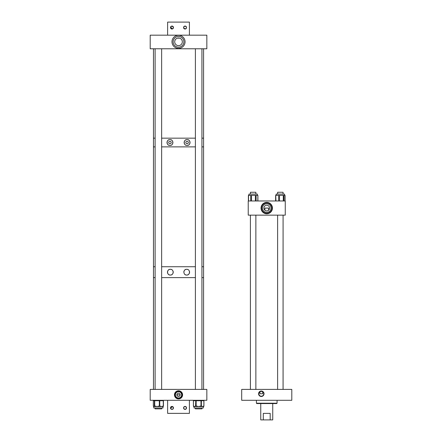 <?xml version="1.0" encoding="UTF-8"?>
<svg xmlns="http://www.w3.org/2000/svg" width="442" height="442" viewBox="0 0 442 442"><rect width="100%" height="100%" fill="white"/><g stroke="black" fill="none" stroke-linecap="round" stroke-linejoin="round"><path stroke-width="0.66" d="M261.299 396.491A2.729 2.729 0 0 1 258.57 393.761A2.729 2.729 0 0 1 261.299 391.032A2.729 2.729 0 0 1 264.029 393.761A2.729 2.729 0 0 1 261.299 396.491M262.659 393.761L259.94 393.761L259.94 391.722L261.299 391.314A2.448 2.448 0 0 0 258.852 393.761A2.448 2.448 0 0 0 261.299 396.209A2.448 2.448 0 0 0 263.747 393.761A2.448 2.448 0 0 0 261.299 391.314L262.659 391.722L262.659 393.761L259.94 393.761M291.797 389.402L291.797 400.297L241.697 400.297L241.697 389.402L291.797 389.402M266.764 403.563L256.78 403.563L256.432 403.214L277.062 403.214L276.714 403.563L266.764 403.563M277.09 400.297L277.062 403.214M256.399 400.297L256.426 403.214L256.78 403.563M256.432 401.905L256.432 403.214M260.752 403.563L260.752 419.9L270.189 419.9L270.189 413.386L263.299 413.386L263.299 419.9M272.736 403.563L272.736 419.9L270.189 419.9M263.299 413.386L270.189 413.386M266.747 213.762A5.685 5.685 0 0 1 261.062 208.077A5.685 5.685 0 0 1 266.747 202.392A5.685 5.685 0 0 1 272.432 208.077A5.685 5.685 0 0 1 266.747 213.762M266.747 205.237C265.316 205.48 265.316 205.48 266.747 205.237C265.316 205.48 265.316 205.48 266.747 205.237A2.84 2.84 0 0 0 263.907 208.077A2.84 2.84 0 0 0 266.747 210.917A2.84 2.84 0 0 0 269.587 208.077A2.84 2.84 0 0 0 266.747 205.237C268.178 205.48 268.178 205.48 266.747 205.237L267.172 205.27M264.891 210.226L264.891 208.077L268.603 208.077L268.603 210.226M266.747 203.768A4.315 4.315 0 0 0 262.432 208.077A4.315 4.315 0 0 0 266.747 212.392A4.315 4.315 0 0 0 271.057 208.077A4.315 4.315 0 0 0 266.747 203.768M266.747 202.895A5.182 5.182 0 0 0 261.559 208.077A5.182 5.182 0 0 0 266.747 213.265A5.182 5.182 0 0 0 271.929 208.077A5.182 5.182 0 0 0 266.747 202.895M285.261 215.138L285.261 200.977L248.227 200.977L248.227 215.138L285.261 215.138M284.991 200.977L285.007 195.403M275.736 195.403L275.952 200.977M248.901 195.403L248.901 194.11L257.388 194.11L257.388 195.403M250.719 200.977L250.719 195.403L248.537 195.403L248.537 200.977M250.719 195.403L251.504 195.403L251.504 200.977M255.388 200.977L255.388 195.403L251.504 195.403M255.388 195.403L256.111 195.403L256.111 200.977M257.813 200.977L257.896 195.403L256.111 195.403M276.101 194.11L276.101 195.403L276.101 194.11L284.593 194.11L284.593 195.403M283.283 200.977L283.283 195.403L279.51 195.403L279.51 200.977M283.283 195.403L283.908 195.403L283.908 200.977M284.957 200.977L284.957 195.403L283.908 195.403M278.67 200.977L278.67 195.403L275.952 195.403M278.67 195.403L279.51 195.403M178.524 394.844L176.883 394.85M178.524 396.485A1.635 1.635 0 0 0 180.159 394.85A1.635 1.635 0 0 0 178.524 393.209A1.635 1.635 0 0 0 176.883 394.85A1.635 1.635 0 0 0 178.524 396.485M178.524 397.977A3.127 3.127 0 0 0 181.651 394.85A3.127 3.127 0 0 0 178.524 391.722A3.127 3.127 0 0 0 175.397 394.85A3.127 3.127 0 0 0 178.524 397.977M178.524 398.911A4.061 4.061 0 0 0 182.585 394.85A4.061 4.061 0 0 0 178.524 390.783A4.061 4.061 0 0 0 174.457 394.85A4.061 4.061 0 0 0 178.524 398.911M178.524 398.485A3.635 3.635 0 0 0 182.159 394.85A3.635 3.635 0 0 0 178.524 391.214A3.635 3.635 0 0 0 174.888 394.85A3.635 3.635 0 0 0 178.524 398.485M206.839 400.297L206.839 389.402L150.203 389.402L150.203 400.297L206.839 400.297M178.529 394.85L180.159 394.85M186.154 269.36A2.873 2.873 0 0 1 186.695 269.305C183.021 269.045 182.999 275.305 186.695 275.057A2.873 2.873 0 0 1 184.684 274.239M183.822 272.178A2.873 2.873 0 0 1 185.883 269.421M172.142 274.427A2.873 2.873 0 0 1 170.347 275.057C174.032 275.316 174.037 269.056 170.347 269.305C166.678 269.023 166.662 275.333 170.347 275.057A2.873 2.873 0 0 1 167.474 272.184A2.873 2.873 0 0 1 171.424 269.515M189.336 271.051A2.873 2.873 0 0 1 186.695 275.057C190.369 275.344 190.38 269.029 186.695 269.305A2.873 2.873 0 0 1 187.773 269.515M203.574 389.402L203.574 277.62L201.933 277.62L203.574 277.62L203.574 266.73L201.933 266.73L203.574 266.73L203.574 146.877L201.933 146.877L203.574 146.877L203.574 138.164L201.933 138.164L203.574 138.164L203.574 48.78M195.397 277.62L161.645 277.62L195.397 277.62M153.473 389.402L153.473 277.62L155.114 277.62L153.473 277.62L153.473 48.78M195.397 266.73L161.645 266.73L195.397 266.73M155.114 266.73L153.473 266.73L155.114 266.73M172.999 271.062A2.873 2.873 0 0 1 172.999 273.305M172.723 273.808A2.873 2.873 0 0 1 172.358 274.239M187.088 141.274A1.243 1.243 0 0 0 185.844 142.517A1.243 1.243 0 0 0 187.088 143.76A1.243 1.243 0 0 0 188.336 142.517A1.243 1.243 0 0 0 187.088 141.274M189.132 140.407A2.934 2.934 0 0 0 187.088 139.584C183.342 139.307 183.32 145.716 187.088 145.457C190.839 145.755 190.85 139.291 187.088 139.584A2.934 2.934 0 0 0 185.496 140.053M185.259 140.219A2.934 2.934 0 0 0 184.668 144.175M185.038 144.622A2.934 2.934 0 0 0 185.485 144.982M186.535 145.401A2.934 2.934 0 0 0 189.966 143.125M169.955 141.274A1.243 1.243 0 0 0 168.711 142.517A1.243 1.243 0 0 0 169.955 143.76A1.243 1.243 0 0 0 171.203 142.517A1.243 1.243 0 0 0 169.955 141.274M172.535 141.108A2.934 2.934 0 0 0 169.955 139.584C166.214 139.28 166.192 145.744 169.955 145.457C173.712 145.727 173.723 139.318 169.955 139.584A2.934 2.934 0 0 0 169.397 139.633M169.126 139.705A2.934 2.934 0 0 0 167.722 140.611M167.546 140.843A2.934 2.934 0 0 0 167.159 141.628M167.082 141.915A2.934 2.934 0 0 0 170.783 145.335M195.397 138.164L161.645 138.164L195.397 138.164M155.114 138.164L153.473 138.164L155.114 138.164M195.397 146.877L161.645 146.877L195.397 146.877M155.114 146.877L153.473 146.877L155.114 146.877M171.048 145.241A2.934 2.934 0 0 0 171.789 144.816M172.004 144.622A2.934 2.934 0 0 0 172.38 144.18M172.529 143.932A2.934 2.934 0 0 0 172.877 142.23M172.833 141.932A2.934 2.934 0 0 0 172.662 141.374M190.01 142.827A2.934 2.934 0 0 0 190.01 142.225M189.966 141.926A2.934 2.934 0 0 0 189.789 141.363M189.657 141.092A2.934 2.934 0 0 0 189.331 140.617M178.524 48.344A6.536 6.536 0 0 1 171.988 41.808A6.536 6.536 0 0 1 178.524 35.272A6.536 6.536 0 0 1 185.06 41.808A6.536 6.536 0 0 1 178.524 48.344M178.524 37.99L177.435 38.15L179.612 38.15L178.524 37.99A3.818 3.818 0 0 0 174.706 41.808A3.818 3.818 0 0 0 178.524 45.625A3.818 3.818 0 0 0 182.336 41.808A3.818 3.818 0 0 0 178.524 37.99L178.308 38.001M178.524 36.443A5.365 5.365 0 0 0 173.153 41.808A5.365 5.365 0 0 0 178.524 47.178A5.365 5.365 0 0 0 183.889 41.808A5.365 5.365 0 0 0 178.524 36.443M206.839 48.78L206.839 35.172L150.203 35.172L150.203 48.78L206.839 48.78M186.419 407.342L185.06 406.436C183.143 407.425 183.143 408.414 185.06 409.402L186.286 408.745M186.419 408.496L186.507 407.618M173.463 407.767L171.988 406.436L170.761 408.745M170.932 408.961L171.988 409.402L173.22 408.745M173.352 408.496L173.468 407.916M184.756 406.469L185.06 406.436C186.972 407.425 186.972 408.414 185.06 409.402A1.481 1.481 0 0 1 183.574 407.922A1.481 1.481 0 0 1 185.06 406.436A1.481 1.481 0 0 1 186.541 407.922A1.481 1.481 0 0 1 185.06 409.402L184.22 409.143M183.695 408.496L183.574 407.916M183.695 407.342L184.474 406.557M170.623 407.342L171.988 406.436C173.905 407.425 173.905 408.414 171.988 409.402A1.481 1.481 0 0 1 170.507 407.922A1.481 1.481 0 0 1 171.988 406.436A1.481 1.481 0 0 1 173.468 407.922A1.481 1.481 0 0 1 171.988 409.402L171.148 409.143M170.623 408.496L170.507 407.916M167.628 400.297L167.628 413.364L189.414 413.364L189.414 400.297M170.623 26.968L172.286 28.995M172.573 28.907L173.435 27.846M173.435 27.244L171.988 26.067L170.756 26.719M183.585 27.697L185.06 29.028L186.419 28.122L185.06 29.028A1.481 1.481 0 0 1 183.574 27.548A1.481 1.481 0 0 1 185.06 26.067L183.828 26.719M186.469 27.99L186.469 27.1M186.541 27.548L186.419 26.968L185.06 26.067A1.481 1.481 0 0 1 186.541 27.548A1.481 1.481 0 0 1 185.06 29.028C183.143 28.039 183.143 27.05 185.06 26.067M183.695 26.968L183.574 27.548M171.988 26.067A1.481 1.481 0 0 1 173.468 27.548A1.481 1.481 0 0 1 171.988 29.028A1.481 1.481 0 0 1 170.507 27.548A1.481 1.481 0 0 1 171.988 26.067C170.071 27.05 170.071 28.039 171.988 29.028L173.352 28.122M172.286 26.095L173.468 27.548M185.358 26.095L185.894 26.321M189.414 35.172L189.414 22.1L167.628 22.1L167.628 35.172M203.281 407.988L203.281 406.524L203.281 407.988L194.049 407.988L194.049 406.524L194.049 407.988M203.629 406.087L203.867 406.087A0.436 0.37 90 0 1 203.491 406.524L202.613 406.524L203.629 406.087A0.436 0.37 90 0 1 203.259 406.524M203.491 400.297A0.436 0.381 -90 0 1 203.873 400.728A0.436 0.37 90 0 0 203.491 400.297A0.436 0.436 0 0 1 203.928 400.728L203.928 406.087A0.436 0.436 0 0 1 203.491 406.524A0.436 0.381 90 0 0 203.873 406.087L203.867 400.728L201.364 400.728L201.364 406.087A0.436 0.37 -90 0 1 200.988 406.524L201.226 406.524A0.436 0.37 -90 0 0 201.596 406.087L202.613 406.524L198.563 406.524L200.524 406.087L200.535 406.524M200.524 406.087L200.977 406.087L200.977 400.728L196.154 400.728L196.16 406.524L196.618 406.524L196.607 406.087L198.563 406.524L194.618 406.524L195.557 406.087A0.436 0.381 90 0 0 195.939 406.524M193.673 406.087L194.618 406.524L193.839 406.524A0.436 0.381 -90 0 1 193.452 406.087L193.673 406.087A0.436 0.381 -90 0 0 194.055 406.524M162.894 406.524L162.999 407.988L153.761 407.988L153.761 406.524A0.436 0.425 -90 0 1 153.341 406.087L153.877 406.524L154.313 406.087A0.436 0.425 90 0 0 154.739 406.524L153.877 406.524M155.28 406.524L155.148 406.087L157.02 406.524L158.893 406.087L159.021 406.524L159.794 406.524A0.436 0.298 -90 0 0 160.087 406.087L161.523 406.524L163.429 406.087A0.436 0.425 90 0 1 162.993 406.524L154.739 406.524M153.744 406.507A0.436 0.425 -90 0 1 153.44 406.087M162.96 406.087A0.436 0.298 90 0 1 162.662 406.524M283.068 194.11L283.068 192.264L277.62 192.264L277.62 194.11M255.868 192.264L255.868 194.11L255.868 192.264L250.426 192.264L250.426 194.11L250.426 192.264M161.645 408.867L161.645 407.988L161.645 408.867L155.114 408.867L155.114 407.988L155.114 408.867M201.933 407.988L201.933 408.867L195.397 408.867L195.397 407.988M275.686 195.403L275.686 200.977L275.703 195.403M195.557 406.087L195.778 400.728L193.403 400.728L193.403 406.087L193.452 400.728A0.436 0.381 -90 0 1 193.839 400.297A0.436 0.436 0 0 0 193.403 400.728M196.16 406.524A0.436 0.381 -90 0 1 195.778 406.087L196.607 406.087M200.988 406.524L200.977 406.087L201.596 406.087M196.154 400.728L195.778 400.728A0.436 0.381 -90 0 1 196.16 400.297L196.154 400.728M201.364 400.728L200.977 400.728L200.988 400.297A0.436 0.37 90 0 1 201.364 400.728M163.429 406.087A0.436 0.436 0 0 1 162.993 406.524A0.436 0.298 -90 0 0 163.291 406.087L163.291 400.728A0.436 0.298 -90 0 0 162.993 400.297A0.436 0.425 90 0 1 163.418 400.728L163.429 406.087L163.429 400.728L159.755 400.728L159.755 406.087L160.087 406.087M154.313 406.087L154.418 400.728L153.341 400.728L153.341 406.087M158.893 406.087L159.33 406.087L159.33 400.728L154.711 400.728L154.711 406.087L155.148 406.087M153.341 400.728L153.341 400.728A0.436 0.425 90 0 1 153.766 400.297A0.436 0.436 0 0 0 153.33 400.728L153.33 406.087A0.436 0.436 0 0 0 153.761 406.524M154.711 400.728L154.418 400.728A0.436 0.425 90 0 1 154.844 400.297L154.711 400.728M154.418 406.087L154.844 406.524A0.436 0.425 -90 0 1 154.418 406.087M159.755 400.728L159.33 400.728L159.457 400.297A0.436 0.298 -90 0 1 159.755 400.728M159.33 406.087L159.755 406.087A0.436 0.298 -90 0 1 159.457 406.524L159.33 406.087M285.068 200.977L285.068 195.403M275.626 200.977L275.626 195.403M257.896 200.977L257.896 195.403M248.387 200.977L248.387 195.403M193.403 406.087A0.436 0.436 0 0 0 193.839 406.524M163.429 400.728A0.436 0.436 0 0 0 162.993 400.297M283.084 389.402L283.084 215.138L283.068 389.402M250.41 389.402L250.41 215.138L250.426 389.402M277.62 389.402L277.62 215.138M255.868 389.402L255.868 215.138M161.645 389.402L161.645 48.78M155.114 389.402L155.114 48.78M201.933 389.402L201.933 48.78M195.397 389.402L195.397 48.78"/></g></svg>
